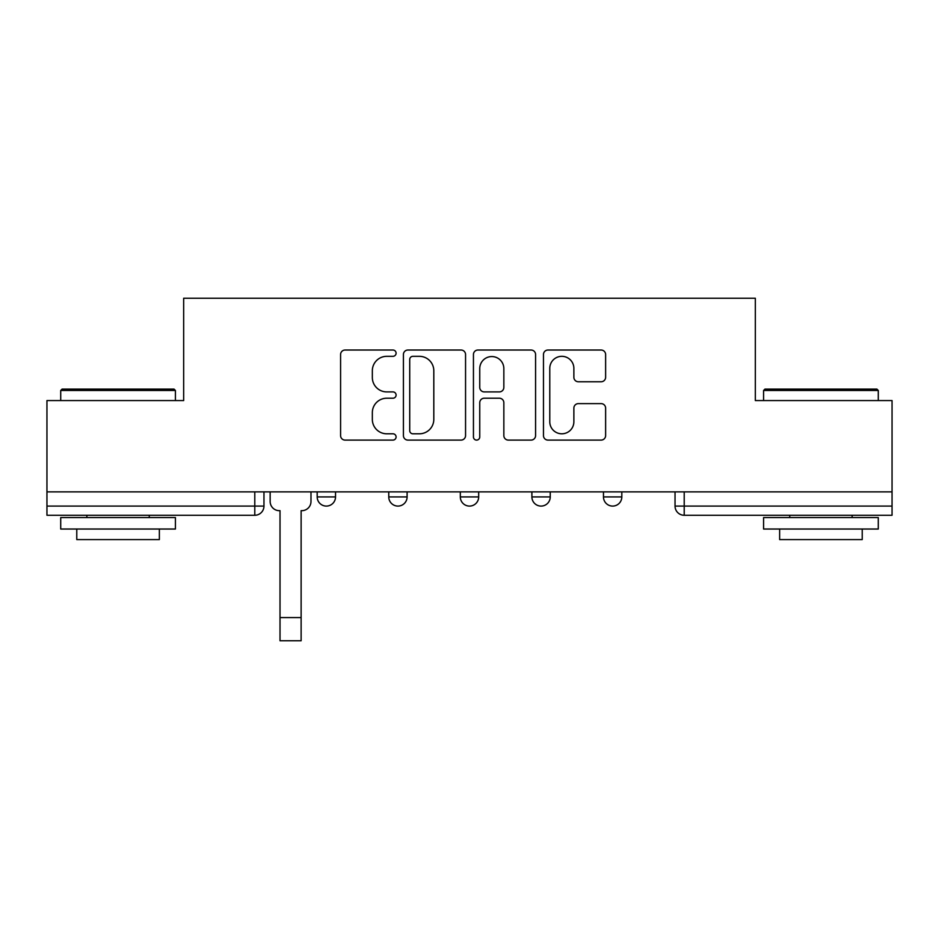 <?xml version="1.0" encoding="UTF-8"?>
<svg xmlns="http://www.w3.org/2000/svg" width="939" height="939" viewBox="0 0 939 939"><rect width="100%" height="100%" fill="white"/><g stroke="black" fill="none" stroke-linecap="round" stroke-linejoin="round"><path stroke-width="1.41" d="M396.094 353.181A3.157 3.157 0 0 0 392.948 350.024L345.094 350.024A4.507 4.507 0 0 0 340.587 354.531L340.587 435.59A4.507 4.507 0 0 0 345.094 440.098L392.948 440.098A3.157 3.157 0 0 0 396.094 436.94A3.157 3.157 0 0 0 392.948 433.795L386.751 433.795A14.414 14.414 0 0 1 372.337 419.381L372.337 412.62A14.414 14.414 0 0 1 386.751 398.218L392.948 398.218A3.157 3.157 0 0 0 396.094 395.061A3.157 3.157 0 0 0 392.948 391.903L386.751 391.903A14.414 14.414 0 0 1 372.337 377.501L372.337 370.741A14.414 14.414 0 0 1 386.751 356.327L392.948 356.327A3.157 3.157 0 0 0 396.094 353.181M531.897 491.872L531.897 496.919L550.242 496.919A9.179 9.179 0 0 1 541.075 506.086A9.179 9.179 0 0 1 531.897 496.919L531.897 491.872M601.113 381.774A4.507 4.507 0 0 0 605.62 377.267L605.62 354.531A4.507 4.507 0 0 0 601.113 350.024L547.977 350.024A4.507 4.507 0 0 0 543.47 354.531L543.47 435.59A4.507 4.507 0 0 0 547.977 440.098L601.113 440.098A4.507 4.507 0 0 0 605.62 435.59L605.62 408.125A4.507 4.507 0 0 0 601.113 403.617L578.365 403.617A4.507 4.507 0 0 0 573.87 408.125L573.87 421.74A12.043 12.043 0 0 1 561.815 433.795A12.043 12.043 0 0 1 549.773 421.74L549.773 368.381A12.043 12.043 0 0 1 561.815 356.327A12.043 12.043 0 0 1 573.87 368.381L573.87 377.267A4.507 4.507 0 0 0 578.365 381.774L601.113 381.774M46.95 491.872L46.95 400.566L183.668 400.566L183.668 298.25L755.332 298.25L755.332 400.566L892.05 400.566L892.05 491.872L46.95 491.872L46.95 506.086L263.965 506.086L263.965 491.872L263.965 506.086A9.179 9.179 0 0 1 254.786 515.265L46.95 515.265L46.95 506.086M465.556 354.531A4.507 4.507 0 0 0 461.061 350.024L407.913 350.024A4.507 4.507 0 0 0 403.418 354.531L403.418 435.59A4.507 4.507 0 0 0 407.913 440.098L461.061 440.098A4.507 4.507 0 0 0 465.556 435.59L465.556 354.531M477.939 350.024L531.087 350.024A4.507 4.507 0 0 1 535.582 354.531L535.582 435.59A4.507 4.507 0 0 1 531.087 440.098L508.339 440.098A4.507 4.507 0 0 1 503.844 435.59L503.844 402.714A4.507 4.507 0 0 0 499.337 398.218L484.254 398.218A4.507 4.507 0 0 0 479.747 402.714L479.747 436.94A3.157 3.157 0 0 1 476.589 440.098A3.157 3.157 0 0 1 473.444 436.94L473.444 354.531A4.507 4.507 0 0 1 477.939 350.024M675.035 491.872L675.035 506.086L892.05 506.086L892.05 515.265L684.214 515.265A9.179 9.179 0 0 1 675.035 506.086L675.035 491.872M892.05 491.872L892.05 506.086M621.818 491.872L621.818 496.919A9.179 9.179 0 0 1 612.639 506.086A9.179 9.179 0 0 1 603.472 496.919A9.179 9.179 0 0 0 612.639 506.086A9.179 9.179 0 0 0 621.818 496.919L621.818 491.872M603.472 491.872L603.472 496.919L621.818 496.919M550.242 491.872L550.242 496.919M478.679 491.872L478.679 496.919A9.179 9.179 0 0 1 469.5 506.086A9.179 9.179 0 0 1 460.321 496.919A9.179 9.179 0 0 0 469.5 506.086A9.179 9.179 0 0 0 478.679 496.919L460.321 496.919L460.321 491.872M388.758 491.872L388.758 496.919L407.103 496.919L407.103 491.872L407.103 496.919A9.179 9.179 0 0 1 397.925 506.086A9.179 9.179 0 0 1 388.758 496.919A9.179 9.179 0 0 0 397.925 506.086M317.182 491.872L317.182 496.919L335.528 496.919L335.528 491.872L335.528 496.919A9.179 9.179 0 0 1 326.361 506.086A9.179 9.179 0 0 1 317.182 496.919A9.179 9.179 0 0 0 326.361 506.086M254.786 491.872L254.786 515.265A9.179 9.179 0 0 0 263.965 506.086M412.867 356.327A3.157 3.157 0 0 0 409.721 359.484L409.721 430.637A3.157 3.157 0 0 0 412.867 433.795L419.404 433.795A14.414 14.414 0 0 0 433.806 419.381L433.806 370.741A14.414 14.414 0 0 0 419.404 356.327L412.867 356.327M503.844 368.604A12.043 12.043 0 0 0 491.79 356.562A12.043 12.043 0 0 0 479.747 368.604L479.747 387.408A4.507 4.507 0 0 0 484.254 391.903L499.337 391.903A4.507 4.507 0 0 0 503.844 387.408L503.844 368.604M270.15 501.496L270.15 491.872L270.15 501.496A9.179 9.179 0 0 0 279.329 510.675L280.022 510.675L280.022 554.256M279.329 510.675L280.022 510.675L280.022 640.75L301.126 640.75L301.126 510.675L301.806 510.675L301.126 510.675L301.126 554.256M310.985 501.496L310.985 491.872L310.985 501.496A9.179 9.179 0 0 1 301.806 510.675M301.126 640.75L280.022 640.75M60.718 390.471L62.091 389.098L174.032 389.098L175.417 390.471L60.718 390.471L60.718 400.566M175.417 529.033L60.718 529.033L60.718 517.553L175.417 517.553L175.417 529.033M159.36 529.033L159.36 539.585L76.775 539.585L76.775 529.033M763.583 390.471L764.968 389.098L876.909 389.098L878.282 390.471L763.583 390.471L763.583 400.566M878.282 529.033L763.583 529.033L763.583 517.553L878.282 517.553L878.282 529.033M862.225 529.033L862.225 539.585L779.64 539.585L779.64 529.033M684.214 491.872L684.214 515.265M301.126 617.58L280.022 617.58M175.417 400.566L175.417 390.471M149.266 517.553L149.266 515.265M86.869 517.553L86.869 515.265M878.282 400.566L878.282 390.471M852.131 517.553L852.131 515.265M789.734 517.553L789.734 515.265"/></g></svg>

